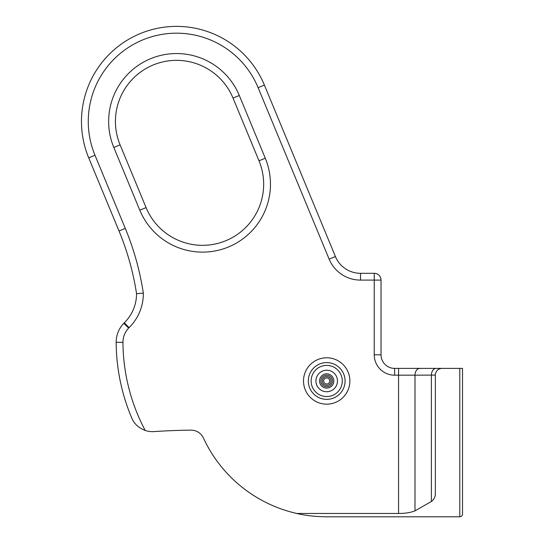 <?xml version="1.0" encoding="UTF-8"?>
<svg xmlns="http://www.w3.org/2000/svg" width="544" height="544" viewBox="0 0 544 544"><rect width="100%" height="100%" fill="white"/><g stroke="black" fill="none" stroke-linecap="round" stroke-linejoin="round"><path stroke-width="0.82" d="M323.639 380.977A3.053 3.053 0 0 1 326.699 377.917A3.053 3.053 0 0 1 329.752 380.977A3.053 3.053 0 0 1 326.699 384.03A3.053 3.053 0 0 1 323.639 380.977A3.053 3.053 0 0 0 326.699 384.03A3.053 3.053 0 0 0 329.752 380.977M320.926 380.977A5.773 5.773 0 0 1 326.699 375.204A5.773 5.773 0 0 1 332.466 380.977A5.773 5.773 0 0 1 326.699 386.75A5.773 5.773 0 0 1 320.926 380.977A5.773 5.773 0 0 0 326.699 386.75A5.773 5.773 0 0 0 332.466 380.977M120.088 144.854A61.118 61.118 0 0 1 164.635 61.52A61.118 61.118 0 0 1 233.022 98.076L259.012 160.82A61.118 61.118 0 0 1 214.472 244.154A61.118 61.118 0 0 1 146.078 207.597L120.088 144.854L113.812 147.451L139.801 210.195L146.078 207.597A61.118 61.118 0 0 0 263.663 184.205A61.118 61.118 0 0 0 259.012 160.82L265.288 158.216L239.299 95.472A67.912 67.912 0 0 0 108.644 121.462A67.912 67.912 0 0 0 113.812 147.451M414.997 510.857L414.997 375.176L398.568 375.176L398.568 513.461C405.042 513.495 410.523 512.625 414.997 510.857L431.378 501.5C434.132 499.317 435.458 496.611 435.356 493.367L435.356 373.585L436.601 371.26C437.6 369.56 439.375 368.601 441.912 368.383L394.611 368.383A13.58 13.58 0 0 1 381.024 354.804L381.024 280.099A6.793 6.793 0 0 0 374.238 273.306L360.516 273.306A27.166 27.166 0 0 1 335.417 256.537L264.398 85.082A95.078 95.078 0 0 0 81.478 121.462A95.078 95.078 0 0 0 88.713 157.848L119.02 231.003A271.653 271.653 0 0 1 136.544 293.685L143.33 293.148A278.44 278.44 0 0 0 125.29 228.405L94.989 155.251A88.284 88.284 0 0 1 159.331 34.877A88.284 88.284 0 0 1 258.121 87.679L329.14 259.141A33.959 33.959 0 0 0 360.516 280.099L381.024 280.099A6.793 6.793 0 0 0 374.238 273.306L374.238 354.804L381.024 354.804A13.58 13.58 0 0 0 394.611 368.383L394.611 375.176L398.568 375.176L398.568 368.383M116.171 342.183A27.166 27.166 0 0 0 116.171 342.339A196.948 196.948 0 0 0 131.968 418.52C134.334 423.96 138.74 427.944 145.207 430.467A190.155 190.155 0 0 1 122.964 342.298A20.373 20.373 0 0 1 128.663 328.052L123.767 323.34A27.166 27.166 0 0 0 116.171 342.183A27.166 27.166 0 0 1 123.767 323.34A40.746 40.746 0 0 1 124.304 322.796L129.084 327.617A47.539 47.539 0 0 0 143.33 293.148M462.522 514.046L462.522 368.383L459.802 368.383L459.802 516.8C461.462 516.63 462.366 515.712 462.522 514.046M441.912 368.383L459.802 368.383M398.568 513.461L296.752 513.461A135.823 135.823 0 0 1 203.429 438.022A13.58 13.58 0 0 0 190.944 430.148A679.123 679.123 0 0 0 153.85 431.596A22.406 22.406 0 0 1 145.207 430.467M296.752 513.461C305.565 515.569 315.547 516.684 326.699 516.8L459.802 516.8M125.29 228.405L119.02 231.003A271.653 271.653 0 0 1 136.544 293.685A40.746 40.746 0 0 1 124.304 322.796A40.746 40.746 0 0 0 123.767 323.34M419.798 368.383A6.793 4.801 -90 0 0 414.997 375.176L435.356 375.095M342.271 380.977A15.572 15.572 0 0 0 326.699 365.405A15.572 15.572 0 0 0 311.127 380.977A15.572 15.572 0 0 0 326.699 396.549A15.572 15.572 0 0 0 342.271 380.977M308.312 380.977A18.387 18.387 0 0 1 326.699 362.59A18.387 18.387 0 0 1 345.08 380.977A18.387 18.387 0 0 1 326.699 399.357A18.387 18.387 0 0 1 308.312 380.977M315.928 380.977A10.771 10.771 0 0 1 326.699 370.206A10.771 10.771 0 0 1 337.464 380.977A10.771 10.771 0 0 1 326.699 391.741A10.771 10.771 0 0 1 315.928 380.977M303.511 380.977A23.188 23.188 0 0 0 326.699 404.165A23.188 23.188 0 0 0 349.88 380.977A23.188 23.188 0 0 0 326.699 357.789A23.188 23.188 0 0 0 303.511 380.977M331.112 380.977A4.413 4.413 0 0 0 326.699 376.564A4.413 4.413 0 0 0 322.279 380.977A4.413 4.413 0 0 0 326.699 385.39A4.413 4.413 0 0 0 331.112 380.977M333.826 380.977A7.133 7.133 0 0 0 326.699 373.844A7.133 7.133 0 0 0 319.566 380.977A7.133 7.133 0 0 0 326.699 388.103A7.133 7.133 0 0 0 333.826 380.977M431.378 501.5L431.378 375.176A6.793 4.801 -90 0 1 436.179 368.383M88.713 157.848L94.989 155.251M122.964 342.298L116.171 342.339A196.948 196.948 0 0 0 131.968 418.52M136.544 293.685A40.746 40.746 0 0 1 124.304 322.796M258.121 87.679L264.398 85.082A95.078 95.078 0 0 0 81.478 121.462M360.516 280.099L360.516 273.306A27.166 27.166 0 0 1 335.417 256.537L329.14 259.141M115.437 121.462A61.118 61.118 0 0 1 233.022 98.076L239.299 95.472M128.663 328.052A33.959 33.959 0 0 1 129.084 327.617M374.238 354.804A20.373 20.373 0 0 0 394.611 375.176M139.801 210.195A67.912 67.912 0 0 0 228.534 246.949A67.912 67.912 0 0 0 265.288 158.216"/></g></svg>
